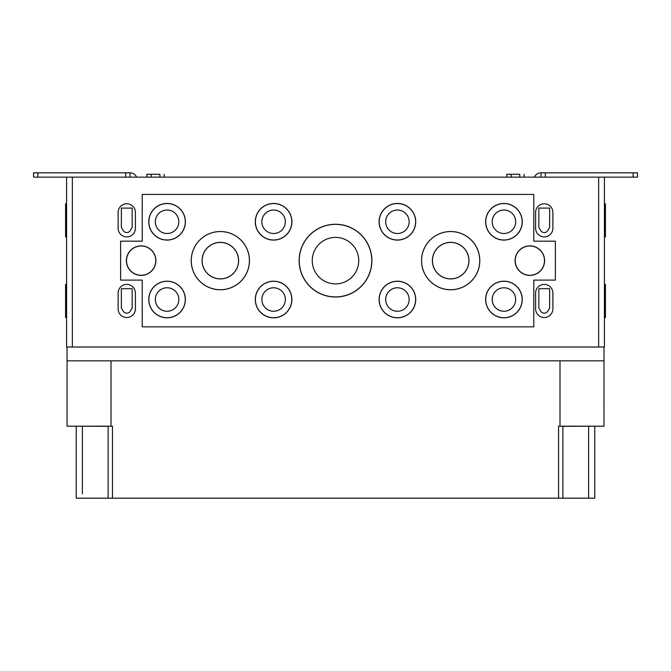 <?xml version="1.0" encoding="UTF-8"?>
<svg xmlns="http://www.w3.org/2000/svg" width="671" height="671" viewBox="0 0 671 671"><rect width="100%" height="100%" fill="white"/><g stroke="black" fill="none" stroke-linecap="round" stroke-linejoin="round"><path stroke-width="1.01" d="M519.773 177.144L519.773 174.267L506.823 174.267L506.823 177.144M524.093 177.144L524.093 174.267M159.874 177.144L159.874 174.267L146.915 174.267L146.915 177.144M164.194 177.144L164.194 174.267M503.938 317.819A18.31 18.31 0 0 0 519.799 290.358A18.31 18.31 0 0 0 488.085 290.358A18.31 18.31 0 0 0 503.938 317.819M503.938 317.719A18.209 18.209 0 0 0 519.715 290.4A18.209 18.209 0 0 0 488.169 290.4A18.209 18.209 0 0 0 503.938 317.719M503.938 311.26A11.751 11.751 0 0 0 514.112 293.638A11.751 11.751 0 0 0 493.764 293.638A11.751 11.751 0 0 0 503.938 311.26A11.734 11.734 0 0 0 514.103 293.646A11.734 11.734 0 0 0 493.781 293.646A11.734 11.734 0 0 0 503.938 311.243M397.408 317.819A18.31 18.31 0 0 0 413.269 290.358A18.31 18.31 0 0 0 381.556 290.358A18.31 18.31 0 0 0 397.408 317.819M397.408 317.719A18.209 18.209 0 0 0 413.185 290.4A18.209 18.209 0 0 0 381.64 290.4A18.209 18.209 0 0 0 397.408 317.719M397.408 311.26A11.751 11.751 0 0 0 407.582 293.638A11.751 11.751 0 0 0 387.234 293.638A11.751 11.751 0 0 0 397.408 311.26A11.734 11.734 0 0 0 407.574 293.646A11.734 11.734 0 0 0 387.251 293.646A11.734 11.734 0 0 0 397.408 311.243M273.6 317.819A18.31 18.31 0 0 0 289.461 290.358A18.31 18.31 0 0 0 257.748 290.358A18.31 18.31 0 0 0 273.6 317.819M273.6 317.719A18.209 18.209 0 0 0 289.377 290.4A18.209 18.209 0 0 0 257.832 290.4A18.209 18.209 0 0 0 273.6 317.719M273.6 311.26A11.751 11.751 0 0 0 283.774 293.638A11.751 11.751 0 0 0 263.426 293.638A11.751 11.751 0 0 0 273.6 311.26A11.734 11.734 0 0 0 283.766 293.646A11.734 11.734 0 0 0 263.443 293.646A11.734 11.734 0 0 0 273.6 311.243M167.071 317.819A18.31 18.31 0 0 0 182.931 290.358A18.31 18.31 0 0 0 151.218 290.358A18.31 18.31 0 0 0 167.071 317.819M167.071 317.719A18.209 18.209 0 0 0 182.847 290.4A18.209 18.209 0 0 0 151.302 290.4A18.209 18.209 0 0 0 167.071 317.719M167.071 311.26A11.751 11.751 0 0 0 177.245 293.638A11.751 11.751 0 0 0 156.897 293.638A11.751 11.751 0 0 0 167.071 311.26A11.734 11.734 0 0 0 177.236 293.646A11.734 11.734 0 0 0 156.913 293.646A11.734 11.734 0 0 0 167.071 311.243M335.508 297.018A36.377 36.377 0 0 0 367.012 242.449A36.377 36.377 0 0 0 304.005 242.449A36.377 36.377 0 0 0 335.508 297.018M335.508 296.918A36.276 36.276 0 0 0 366.928 242.499A36.276 36.276 0 0 0 304.089 242.499A36.276 36.276 0 0 0 335.508 296.918M335.508 283.892A23.25 23.25 0 0 0 355.638 249.016A23.25 23.25 0 0 0 315.37 249.016A23.25 23.25 0 0 0 335.508 283.892M450.677 289.763A29.121 29.121 0 0 0 475.898 246.081A29.121 29.121 0 0 0 425.456 246.081A29.121 29.121 0 0 0 450.677 289.763M450.677 289.721A29.079 29.079 0 0 0 475.856 246.098A29.079 29.079 0 0 0 425.489 246.098A29.079 29.079 0 0 0 450.677 289.721M450.677 278.918A18.276 18.276 0 0 0 466.504 251.499A18.276 18.276 0 0 0 434.842 251.499A18.276 18.276 0 0 0 450.677 278.918M450.677 278.851A18.209 18.209 0 0 0 466.446 251.533A18.209 18.209 0 0 0 434.9 251.533A18.209 18.209 0 0 0 450.677 278.851M220.34 289.763A29.121 29.121 0 0 0 245.561 246.081A29.121 29.121 0 0 0 195.118 246.081A29.121 29.121 0 0 0 220.34 289.763M220.34 289.721A29.079 29.079 0 0 0 245.519 246.098A29.079 29.079 0 0 0 195.152 246.098A29.079 29.079 0 0 0 220.34 289.721M220.34 278.918A18.276 18.276 0 0 0 236.167 251.499A18.276 18.276 0 0 0 204.512 251.499A18.276 18.276 0 0 0 220.34 278.918M220.34 278.851A18.209 18.209 0 0 0 236.108 251.533A18.209 18.209 0 0 0 204.571 251.533A18.209 18.209 0 0 0 220.34 278.851M529.855 275.395A14.754 14.754 0 0 0 542.629 253.261A14.754 14.754 0 0 0 517.073 253.261A14.754 14.754 0 0 0 529.855 275.395M529.855 275.278A14.645 14.645 0 0 0 542.537 253.319A14.645 14.645 0 0 0 517.173 253.319A14.645 14.645 0 0 0 529.855 275.278M503.938 240.084A18.31 18.31 0 0 0 519.799 212.615A18.31 18.31 0 0 0 488.085 212.615A18.31 18.31 0 0 0 503.938 240.084M503.938 239.983A18.209 18.209 0 0 0 519.715 212.665A18.209 18.209 0 0 0 488.169 212.665A18.209 18.209 0 0 0 503.938 239.983M503.938 233.516A11.751 11.751 0 0 0 514.112 215.894A11.751 11.751 0 0 0 493.764 215.894A11.751 11.751 0 0 0 503.938 233.516A11.734 11.734 0 0 0 514.103 215.903A11.734 11.734 0 0 0 493.781 215.903A11.734 11.734 0 0 0 503.938 233.508M397.408 240.084A18.31 18.31 0 0 0 413.269 212.615A18.31 18.31 0 0 0 381.556 212.615A18.31 18.31 0 0 0 397.408 240.084M397.408 239.983A18.209 18.209 0 0 0 413.185 212.665A18.209 18.209 0 0 0 381.64 212.665A18.209 18.209 0 0 0 397.408 239.983M397.408 233.516A11.751 11.751 0 0 0 407.582 215.894A11.751 11.751 0 0 0 387.234 215.894A11.751 11.751 0 0 0 397.408 233.516A11.734 11.734 0 0 0 407.574 215.903A11.734 11.734 0 0 0 387.251 215.903A11.734 11.734 0 0 0 397.408 233.508M273.6 240.084A18.31 18.31 0 0 0 289.461 212.615A18.31 18.31 0 0 0 257.748 212.615A18.31 18.31 0 0 0 273.6 240.084M273.6 239.983A18.209 18.209 0 0 0 289.377 212.665A18.209 18.209 0 0 0 257.832 212.665A18.209 18.209 0 0 0 273.6 239.983M273.6 233.516A11.751 11.751 0 0 0 283.774 215.894A11.751 11.751 0 0 0 263.426 215.894A11.751 11.751 0 0 0 273.6 233.516A11.734 11.734 0 0 0 283.766 215.903A11.734 11.734 0 0 0 263.443 215.903A11.734 11.734 0 0 0 273.6 233.508M167.071 240.084A18.31 18.31 0 0 0 182.931 212.615A18.31 18.31 0 0 0 151.218 212.615A18.31 18.31 0 0 0 167.071 240.084M167.071 239.983A18.209 18.209 0 0 0 182.847 212.665A18.209 18.209 0 0 0 151.302 212.665A18.209 18.209 0 0 0 167.071 239.983M167.071 233.516A11.751 11.751 0 0 0 177.245 215.894A11.751 11.751 0 0 0 156.897 215.894A11.751 11.751 0 0 0 167.071 233.516A11.734 11.734 0 0 0 177.236 215.903A11.734 11.734 0 0 0 156.913 215.903A11.734 11.734 0 0 0 167.071 233.508M141.162 275.395A14.754 14.754 0 0 0 153.936 253.261A14.754 14.754 0 0 0 128.379 253.261A14.754 14.754 0 0 0 141.162 275.395M141.162 275.278A14.645 14.645 0 0 0 153.844 253.319A14.645 14.645 0 0 0 128.48 253.319A14.645 14.645 0 0 0 141.162 275.278M538.855 288.715L549.65 288.715L549.65 308.006L547.863 311.092A4.177 4.177 0 0 1 540.633 311.092L538.855 308.006L538.855 288.715M538.855 208.094L549.65 208.094L549.65 227.385L547.863 230.472A4.177 4.177 0 0 1 540.633 230.472L538.855 227.385L538.855 208.094M121.367 288.715L132.162 288.715L132.162 308.006L130.384 311.092A4.177 4.177 0 0 1 123.145 311.092L121.367 308.006L121.367 288.715M121.367 208.094L132.162 208.094L132.162 227.385L130.384 230.472A4.177 4.177 0 0 1 123.145 230.472L121.367 227.385L121.367 208.094M535.609 293.034L535.609 308.87A8.639 8.639 0 0 0 544.248 317.509A8.639 8.639 0 0 0 552.887 308.87L552.887 293.034A8.639 8.639 0 0 0 544.248 284.395A8.639 8.639 0 0 0 535.609 293.034M118.13 293.034L118.13 308.87A8.639 8.639 0 0 0 126.76 317.509A8.639 8.639 0 0 0 135.399 308.87L135.399 293.034A8.639 8.639 0 0 0 126.76 284.395A8.639 8.639 0 0 0 118.13 293.034M535.609 212.413L535.609 228.249A8.639 8.639 0 0 0 544.248 236.888A8.639 8.639 0 0 0 552.887 228.249L552.887 212.413A8.639 8.639 0 0 0 544.248 203.774A8.639 8.639 0 0 0 535.609 212.413M118.13 212.413L118.13 228.249A8.639 8.639 0 0 0 126.76 236.888A8.639 8.639 0 0 0 135.399 228.249L135.399 212.413A8.639 8.639 0 0 0 126.76 203.774A8.639 8.639 0 0 0 118.13 212.413M604.428 203.774L605.435 203.774L605.435 236.888L604.428 236.888M604.428 284.395L605.435 284.395L605.435 317.509L604.428 317.509M66.588 203.774L65.582 203.774L65.582 236.888L66.588 236.888M66.588 284.395L65.582 284.395L65.582 317.509L66.588 317.509M142.21 194.422L142.21 241.174L120.621 241.174L120.621 280.101L142.21 280.101L142.21 326.861L533.78 326.861L533.78 280.101L555.378 280.101L555.378 241.174L533.78 241.174L533.78 194.422L142.21 194.422M534.401 177.144A7.196 7.196 0 0 1 540.994 172.824L633.13 172.824L633.13 177.144L604.428 177.144L604.428 347.016L72.351 347.016L72.351 177.144L66.588 177.144L66.588 347.016L72.351 347.016M604.428 177.144L72.351 177.144M598.951 426.194L562.894 426.337M108.123 426.337L72.057 426.194M560 360.839L560 426.194L558.574 426.194L558.574 498.176L588.618 498.176L588.618 426.337M67.025 347.016L67.025 360.839L603.992 360.839L603.967 426.194L560 426.194M111.017 360.839L111.017 426.194L67.05 426.194L67.05 360.839M558.574 498.176L76.234 498.176L76.234 426.337M594.783 426.337L594.783 498.176L588.618 498.176M112.443 498.176L112.443 426.194L111.017 426.194M603.992 360.839L603.992 347.016M130.006 177.144L130.006 172.824L33.55 172.824L33.55 177.144L66.588 177.144M33.55 172.824L33.55 177.144M130.006 172.824A7.196 7.196 0 0 1 136.599 177.144M633.13 177.144L637.45 177.144L637.45 172.824L633.13 172.824M540.994 172.824L540.994 177.144M605.435 212.413L604.428 212.413M605.435 228.249L604.428 228.249M605.435 293.034L604.428 293.034M605.435 308.87L604.428 308.87M65.582 212.413L66.588 212.413M65.582 228.249L66.588 228.249M65.582 293.034L66.588 293.034M65.582 308.87L66.588 308.87M598.666 347.016L598.666 177.144M82.399 426.337L82.399 493.856M125.687 172.824L125.687 177.144M37.87 172.824L37.87 177.144M545.313 172.824L545.313 177.144M511.143 177.144L511.143 174.267M151.235 177.144L151.235 174.267M108.123 426.194L108.123 498.176M562.894 426.194L562.894 498.176"/></g></svg>
